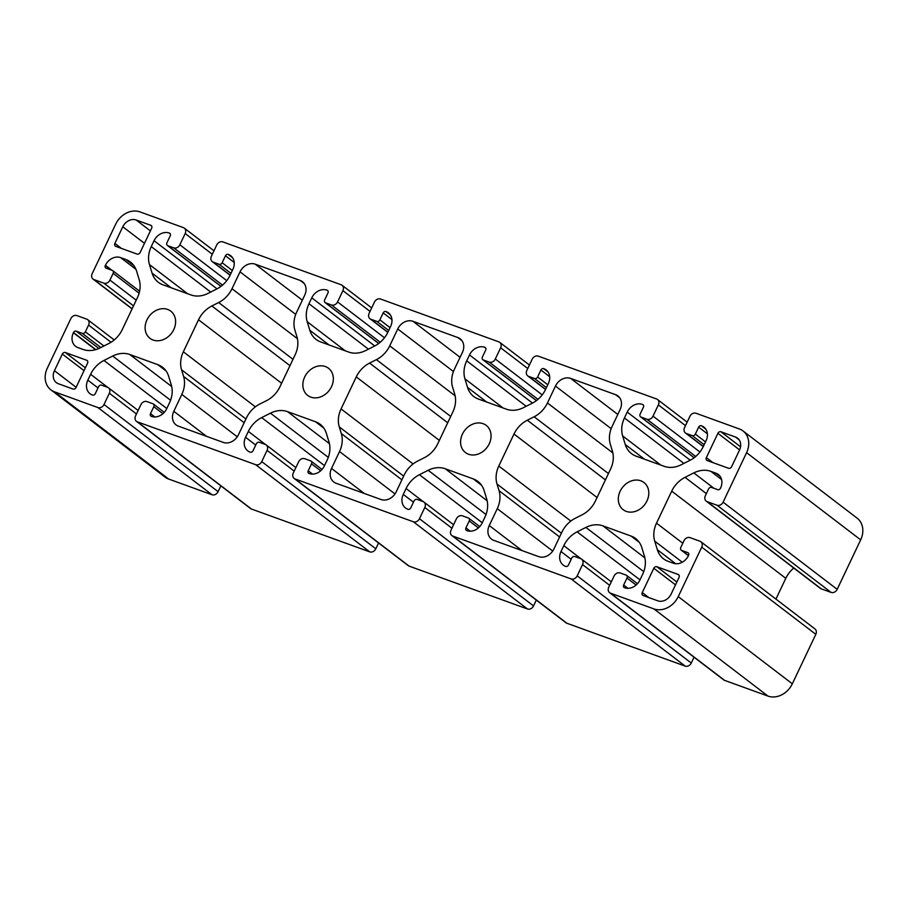 <?xml version="1.0" encoding="UTF-8"?>
<svg xmlns="http://www.w3.org/2000/svg" width="908" height="908" viewBox="0 0 908 908"><rect width="100%" height="100%" fill="white"/><g stroke="black" fill="none" stroke-linecap="round" stroke-linejoin="round"><path stroke-width="1.36" d="M146.96 319.866A17.104 14.051 -52.6 0 0 149.979 338.321A17.104 14.051 -52.6 0 0 173.78 329.581A17.104 14.051 -52.6 0 0 170.761 311.138A17.104 14.051 -52.6 0 0 146.96 319.866M304.691 376.99A17.104 14.051 -52.6 0 0 307.71 395.434A17.104 14.051 -52.6 0 0 331.499 386.706A17.104 14.051 -52.6 0 0 328.48 368.251A17.104 14.051 -52.6 0 0 304.691 376.99M462.422 434.115A17.104 14.051 -52.6 0 0 465.441 452.559A17.104 14.051 -52.6 0 0 489.23 443.819A17.104 14.051 -52.6 0 0 486.211 425.375A17.104 14.051 -52.6 0 0 462.422 434.115M620.141 491.228A17.104 14.051 -52.6 0 0 623.16 509.683A17.104 14.051 -52.6 0 0 646.961 500.944A17.104 14.051 -52.6 0 0 643.942 482.5A17.104 14.051 -52.6 0 0 620.141 491.228M173.768 247.861A5.028 4.131 -52.6 0 0 179.841 244.785L185.187 233.538A5.028 4.131 -52.6 0 0 184.29 228.112A5.028 4.131 -52.6 0 0 183.371 227.613L140.002 211.904A20.124 16.526 -52.6 0 0 115.679 224.185L92.185 273.671A5.028 4.131 -52.6 0 0 93.07 279.096A5.028 4.131 -52.6 0 0 93.989 279.596L103.853 283.171A5.028 4.131 -52.6 0 0 109.936 280.095L113.137 273.353A2.52 2.066 -52.6 0 0 112.229 270.391L106.123 268.178A2.259 1.861 127.4 0 1 105.305 265.511L105.419 265.284A12.576 10.329 127.4 0 1 120.616 257.611L125.769 259.472A25.163 20.657 127.4 0 1 130.366 261.981A25.163 20.657 127.4 0 1 136.586 271.106L139.185 279.664A25.163 20.657 127.4 0 1 137.414 297.654L122.217 329.661A25.163 20.657 127.4 0 1 108.881 343.474L100.118 347.9A25.163 20.657 127.4 0 1 83.048 349.444L77.895 347.582A12.576 10.329 127.4 0 1 75.591 346.323A12.576 10.329 127.4 0 1 73.378 332.759L73.48 332.532A2.259 1.861 127.4 0 1 76.215 331.159L82.322 333.372A2.52 2.066 -52.6 0 0 85.363 331.829L88.575 325.087A5.028 4.131 -52.6 0 0 87.679 319.661A5.028 4.131 -52.6 0 0 86.759 319.162L76.908 315.587A5.028 4.131 -52.6 0 0 70.824 318.663L47.33 368.137A20.124 16.526 -52.6 0 0 50.882 389.85A20.124 16.526 -52.6 0 0 54.559 391.847L97.928 407.556A5.028 4.131 -52.6 0 0 104.011 404.491L109.357 393.243A5.028 4.131 -52.6 0 0 108.461 387.818A5.028 4.131 -52.6 0 0 107.541 387.319L101.628 385.174A2.52 2.066 -52.6 0 0 98.586 386.706L95.283 393.675A2.259 1.861 127.4 0 1 92.548 395.059L92.344 394.991A12.576 10.329 127.4 0 1 90.051 393.743A12.576 10.329 127.4 0 1 87.826 380.168L90.618 374.289A25.163 20.657 127.4 0 1 103.955 360.476L112.717 356.049A25.163 20.657 127.4 0 1 129.787 354.506L157.844 364.675A25.163 20.657 127.4 0 1 162.441 367.173A25.163 20.657 127.4 0 1 168.661 376.309L171.26 384.856A25.163 20.657 127.4 0 1 169.49 402.857L166.697 408.736A12.576 10.329 127.4 0 1 151.5 416.409L151.296 416.341A2.259 1.861 127.4 0 1 150.49 413.673L153.792 406.705A2.52 2.066 -52.6 0 0 152.896 403.731L146.982 401.597A5.028 4.131 -52.6 0 0 140.899 404.662L135.553 415.909A5.028 4.131 -52.6 0 0 136.45 421.335A5.028 4.131 -52.6 0 0 137.369 421.834L255.659 464.68A5.028 4.131 -52.6 0 0 261.742 461.604L267.077 450.357A5.028 4.131 -52.6 0 0 266.192 444.931A5.028 4.131 -52.6 0 0 265.272 444.432L259.359 442.298A2.52 2.066 -52.6 0 0 256.317 443.83L253.003 450.799A2.259 1.861 127.4 0 1 250.268 452.184L250.075 452.116A12.576 10.329 127.4 0 1 247.771 450.856A12.576 10.329 127.4 0 1 245.557 437.293L248.349 431.414A25.163 20.657 127.4 0 1 261.674 417.601L270.448 413.174A25.163 20.657 127.4 0 1 287.518 411.63L315.575 421.789A25.163 20.657 127.4 0 1 320.172 424.297A25.163 20.657 127.4 0 1 326.381 433.422L328.991 441.98A25.163 20.657 127.4 0 1 327.209 459.97L324.417 465.849A12.576 10.329 127.4 0 1 309.219 473.533L309.026 473.465A2.259 1.861 127.4 0 1 308.209 470.798L311.523 463.818A2.52 2.066 -52.6 0 0 310.615 460.855L304.702 458.71A5.028 4.131 -52.6 0 0 298.63 461.786L293.284 473.034A5.028 4.131 -52.6 0 0 294.169 478.459A5.028 4.131 -52.6 0 0 295.089 478.959L413.39 521.794A5.028 4.131 -52.6 0 0 419.462 518.729L424.808 507.481A5.028 4.131 -52.6 0 0 423.923 502.056A5.028 4.131 -52.6 0 0 423.003 501.556L417.09 499.411A2.52 2.066 -52.6 0 0 414.048 500.944L410.734 507.924A2.259 1.861 127.4 0 1 407.998 509.309L407.805 509.229A12.576 10.329 127.4 0 1 405.501 507.981A12.576 10.329 127.4 0 1 403.288 494.417L406.08 488.538A25.163 20.657 127.4 0 1 419.405 474.714L428.167 470.287A25.163 20.657 127.4 0 1 445.238 468.755L473.295 478.913A25.163 20.657 127.4 0 1 477.892 481.41A25.163 20.657 127.4 0 1 484.112 490.547L486.722 499.094A25.163 20.657 127.4 0 1 484.94 517.095L482.148 522.974A12.576 10.329 127.4 0 1 466.95 530.647L466.746 530.578A2.259 1.861 127.4 0 1 465.94 527.911L469.254 520.942A2.52 2.066 -52.6 0 0 468.346 517.98L462.433 515.835A5.028 4.131 -52.6 0 0 456.349 518.911L451.015 530.147A5.028 4.131 -52.6 0 0 451.9 535.584A5.028 4.131 -52.6 0 0 452.82 536.083L571.109 578.918A5.028 4.131 -52.6 0 0 577.193 575.854L582.539 564.606A5.028 4.131 -52.6 0 0 581.642 559.18A5.028 4.131 -52.6 0 0 580.723 558.681L574.809 556.536A2.52 2.066 -52.6 0 0 571.768 558.068L568.465 565.037A2.259 1.861 127.4 0 1 565.729 566.422L565.525 566.354A12.576 10.329 127.4 0 1 563.232 565.105A12.576 10.329 127.4 0 1 561.008 551.531L563.8 545.651A25.163 20.657 127.4 0 1 577.125 531.838L585.898 527.412A25.163 20.657 127.4 0 1 602.969 525.868L631.026 536.038A25.163 20.657 127.4 0 1 635.623 538.535A25.163 20.657 127.4 0 1 641.842 547.672L644.442 556.218A25.163 20.657 127.4 0 1 642.671 574.219L639.879 580.099A12.576 10.329 127.4 0 1 624.681 587.771L624.477 587.703A2.259 1.861 127.4 0 1 623.66 585.036L626.974 578.067A2.52 2.066 -52.6 0 0 626.077 575.093L620.153 572.959A5.028 4.131 -52.6 0 0 614.08 576.024L608.735 587.272A5.028 4.131 -52.6 0 0 609.631 592.697A5.028 4.131 -52.6 0 0 610.551 593.196L653.919 608.905A20.124 16.526 -52.6 0 0 678.242 596.624L701.736 547.138A5.028 4.131 -52.6 0 0 700.851 541.713A5.028 4.131 -52.6 0 0 699.932 541.213L690.069 537.649A5.028 4.131 -52.6 0 0 683.985 540.714L680.784 547.467A2.52 2.066 -52.6 0 0 681.692 550.43L687.799 552.643A2.259 1.861 127.4 0 1 688.616 555.31L688.502 555.537A12.576 10.329 127.4 0 1 673.305 563.21L668.152 561.337A25.163 20.657 127.4 0 1 663.555 558.84A25.163 20.657 127.4 0 1 657.335 549.703L654.736 541.157A25.163 20.657 127.4 0 1 656.507 523.156L671.716 491.149A25.163 20.657 127.4 0 1 685.041 477.336L693.803 472.909A25.163 20.657 127.4 0 1 710.873 471.365L716.026 473.238A12.576 10.329 127.4 0 1 718.33 474.487A12.576 10.329 127.4 0 1 720.555 488.05L720.441 488.277A2.259 1.861 127.4 0 1 717.706 489.662L711.6 487.448A2.52 2.066 -52.6 0 0 708.558 488.981L705.346 495.734A5.028 4.131 -52.6 0 0 706.242 501.159A5.028 4.131 -52.6 0 0 707.162 501.659L717.014 505.223A5.028 4.131 -52.6 0 0 723.097 502.158L746.592 452.672A20.124 16.526 -52.6 0 0 743.039 430.971A20.124 16.526 -52.6 0 0 739.362 428.962L695.993 413.254A5.028 4.131 -52.6 0 0 689.91 416.329L684.564 427.577A5.028 4.131 -52.6 0 0 685.461 433.002A5.028 4.131 -52.6 0 0 686.38 433.502L692.293 435.647A2.52 2.066 -52.6 0 0 695.335 434.103L698.638 427.135A2.259 1.861 127.4 0 1 701.373 425.75L701.578 425.829A12.576 10.329 127.4 0 1 703.87 427.078A12.576 10.329 127.4 0 1 706.095 440.641L703.303 446.52A25.163 20.657 127.4 0 1 689.978 460.333L681.204 464.76A25.163 20.657 127.4 0 1 664.134 466.303L636.077 456.145A25.163 20.657 127.4 0 1 631.48 453.637A25.163 20.657 127.4 0 1 625.26 444.511L622.661 435.954A25.163 20.657 127.4 0 1 624.432 417.964L627.224 412.084A12.576 10.329 127.4 0 1 642.421 404.401L642.626 404.48A2.259 1.861 127.4 0 1 643.443 407.147L640.129 414.116A2.52 2.066 -52.6 0 0 641.025 417.078L646.95 419.224A5.028 4.131 -52.6 0 0 653.022 416.148L658.368 404.9A5.028 4.131 -52.6 0 0 657.471 399.475A5.028 4.131 -52.6 0 0 656.552 398.975L538.262 356.14A5.028 4.131 -52.6 0 0 532.179 359.205L526.844 370.453A5.028 4.131 -52.6 0 0 527.73 375.878A5.028 4.131 -52.6 0 0 528.649 376.377L534.562 378.522A2.52 2.066 -52.6 0 0 537.604 376.99L540.918 370.01A2.259 1.861 127.4 0 1 543.654 368.637L543.847 368.705A12.576 10.329 127.4 0 1 546.151 369.953A12.576 10.329 127.4 0 1 548.364 383.516L545.572 389.407A25.163 20.657 127.4 0 1 532.247 403.22L523.473 407.647A25.163 20.657 127.4 0 1 506.403 409.179L478.346 399.021A25.163 20.657 127.4 0 1 473.749 396.524A25.163 20.657 127.4 0 1 467.541 387.387L464.93 378.84A25.163 20.657 127.4 0 1 466.712 360.839L469.504 354.96A12.576 10.329 127.4 0 1 484.702 347.287L484.895 347.355A2.259 1.861 127.4 0 1 485.712 350.023L482.398 356.992A2.52 2.066 -52.6 0 0 483.306 359.954L489.219 362.099A5.028 4.131 -52.6 0 0 495.303 359.023L500.637 347.787A5.028 4.131 -52.6 0 0 499.752 342.361A5.028 4.131 -52.6 0 0 498.832 341.851L380.531 299.016A5.028 4.131 -52.6 0 0 374.459 302.08L369.113 313.328A5.028 4.131 -52.6 0 0 369.999 318.753A5.028 4.131 -52.6 0 0 370.918 319.264L376.843 321.398A2.52 2.066 -52.6 0 0 379.873 319.866L383.187 312.897A2.259 1.861 127.4 0 1 385.923 311.512L386.116 311.58A12.576 10.329 127.4 0 1 388.42 312.84A12.576 10.329 127.4 0 1 390.633 326.403L387.841 332.283A25.163 20.657 127.4 0 1 374.516 346.096L365.754 350.522A25.163 20.657 127.4 0 1 348.683 352.066L320.626 341.907A25.163 20.657 127.4 0 1 316.029 339.399A25.163 20.657 127.4 0 1 309.81 330.262L307.199 321.716A25.163 20.657 127.4 0 1 308.981 303.726L311.773 297.835A12.576 10.329 127.4 0 1 326.971 290.163L327.175 290.231A2.259 1.861 127.4 0 1 327.981 292.898L324.678 299.878A2.52 2.066 -52.6 0 0 325.575 302.841L331.488 304.974A5.028 4.131 -52.6 0 0 337.572 301.91L342.906 290.662A5.028 4.131 -52.6 0 0 342.021 285.237A5.028 4.131 -52.6 0 0 341.102 284.737L222.812 241.891A5.028 4.131 -52.6 0 0 216.728 244.967L211.394 256.215A5.028 4.131 -52.6 0 0 212.279 261.64A5.028 4.131 -52.6 0 0 213.198 262.14L219.112 264.285A2.52 2.066 -52.6 0 0 222.154 262.741L225.456 255.772A2.259 1.861 127.4 0 1 228.192 254.388L228.396 254.467A12.576 10.329 127.4 0 1 230.689 255.716A12.576 10.329 127.4 0 1 232.913 269.279L230.121 275.158A25.163 20.657 127.4 0 1 216.796 288.971L208.023 293.397A25.163 20.657 127.4 0 1 190.952 294.941L162.895 284.783A25.163 20.657 127.4 0 1 158.298 282.274A25.163 20.657 127.4 0 1 152.079 273.149L149.48 264.591A25.163 20.657 127.4 0 1 151.25 246.601L154.054 240.722A12.576 10.329 127.4 0 1 169.251 233.038L169.444 233.118A2.259 1.861 127.4 0 1 170.261 235.785L166.947 242.754A2.52 2.066 -52.6 0 0 167.844 245.716L173.768 247.861L222.528 285.123M296.678 312.136L304.691 295.259A12.576 10.329 -52.6 0 0 302.466 281.696A12.576 10.329 -52.6 0 0 300.173 280.447L255.216 264.171A12.576 10.329 -52.6 0 0 240.018 271.844L232.005 288.71A25.163 20.657 127.4 0 1 218.68 302.523L211.87 305.973A25.163 20.657 -52.6 0 0 198.534 319.786L183.337 351.793A25.163 20.657 -52.6 0 0 181.566 369.794L183.586 376.434A25.163 20.657 127.4 0 1 181.816 394.424L173.803 411.301A12.576 10.329 -52.6 0 0 176.016 424.865A12.576 10.329 -52.6 0 0 178.32 426.113L223.266 442.4A12.576 10.329 -52.6 0 0 238.463 434.716L246.477 417.85A25.163 20.657 127.4 0 1 259.802 404.037L266.623 400.598A25.163 20.657 -52.6 0 0 279.948 386.774L295.145 354.767A25.163 20.657 -52.6 0 0 296.927 336.777L294.896 330.126A25.163 20.657 127.4 0 1 296.678 312.136M612.128 426.374L620.141 409.508A12.576 10.329 -52.6 0 0 617.917 395.945A12.576 10.329 -52.6 0 0 615.624 394.685L570.667 378.409A12.576 10.329 -52.6 0 0 555.469 386.082L547.456 402.959A25.163 20.657 127.4 0 1 534.131 416.772L527.321 420.211A25.163 20.657 -52.6 0 0 513.996 434.024L498.798 466.031A25.163 20.657 -52.6 0 0 497.016 484.032L499.037 490.672A25.163 20.657 127.4 0 1 497.266 508.673L489.253 525.539A12.576 10.329 -52.6 0 0 491.478 539.102A12.576 10.329 -52.6 0 0 493.77 540.362L538.728 556.638A12.576 10.329 -52.6 0 0 553.925 548.965L561.927 532.088A25.163 20.657 127.4 0 1 575.263 518.275L582.073 514.836A25.163 20.657 -52.6 0 0 595.398 501.023L610.596 469.016A25.163 20.657 -52.6 0 0 612.378 451.015L610.346 444.375A25.163 20.657 127.4 0 1 612.128 426.374M454.397 369.25L462.41 352.383A12.576 10.329 -52.6 0 0 460.197 338.82A12.576 10.329 -52.6 0 0 457.893 337.572L412.947 321.284A12.576 10.329 -52.6 0 0 397.749 328.968L389.736 345.834A25.163 20.657 127.4 0 1 376.411 359.647L369.59 363.087A25.163 20.657 -52.6 0 0 356.265 376.899L341.067 408.918A25.163 20.657 -52.6 0 0 339.286 426.908L341.317 433.559A25.163 20.657 127.4 0 1 339.535 451.548L331.522 468.426A12.576 10.329 -52.6 0 0 333.747 481.989A12.576 10.329 -52.6 0 0 336.039 483.238L380.997 499.514A12.576 10.329 -52.6 0 0 396.194 491.841L404.208 474.975A25.163 20.657 127.4 0 1 417.532 461.151L424.342 457.711A25.163 20.657 -52.6 0 0 437.679 443.899L452.876 411.891A25.163 20.657 -52.6 0 0 454.647 393.89L452.627 387.251A25.163 20.657 127.4 0 1 454.397 369.25M671.137 594.059L679.048 577.409A2.52 2.066 -52.6 0 0 678.14 574.446L656.847 566.74A2.52 2.066 -52.6 0 0 653.805 568.272L642.274 592.561A2.52 2.066 -52.6 0 0 643.17 595.523L657.767 600.812A11.066 9.091 -52.6 0 0 671.137 594.059M735.514 437.066L720.929 431.777A2.52 2.066 -52.6 0 0 717.888 433.309L706.356 457.609A2.52 2.066 -52.6 0 0 707.253 460.572L728.557 468.278A2.52 2.066 -52.6 0 0 731.587 466.746L739.498 450.096A11.066 9.091 -52.6 0 0 737.546 438.167A11.066 9.091 -52.6 0 0 735.514 437.066L739.135 439.824M122.784 226.762L114.873 243.401A2.52 2.066 -52.6 0 0 115.781 246.363L137.074 254.081A2.52 2.066 -52.6 0 0 140.116 252.537L151.647 228.249A2.52 2.066 -52.6 0 0 150.751 225.286L136.155 220.008A11.066 9.091 -52.6 0 0 122.784 226.762L144.486 243.344M58.407 383.755L72.992 389.033A2.52 2.066 -52.6 0 0 76.034 387.5L87.565 363.211A2.52 2.066 -52.6 0 0 86.669 360.249L65.376 352.531A2.52 2.066 -52.6 0 0 62.334 354.063L54.423 370.714A11.066 9.091 -52.6 0 0 56.375 382.654A11.066 9.091 -52.6 0 0 58.407 383.755M706.242 501.159L820.321 588.339A5.028 4.131 -52.6 0 0 821.241 588.838L831.092 592.413A5.028 4.131 -52.6 0 0 837.176 589.337L860.67 539.863A20.124 16.526 -52.6 0 0 857.118 518.15L743.039 430.971M775.931 599.098L785.783 578.339A25.163 20.657 127.4 0 1 793.762 568.045M609.631 592.697L723.71 679.888A5.028 4.131 -52.6 0 0 724.629 680.387L767.998 696.095A20.124 16.526 -52.6 0 0 792.321 683.815L815.815 634.329A5.028 4.131 -52.6 0 0 814.93 628.904L700.851 541.713M451.9 535.584L565.979 622.763A5.028 4.131 -52.6 0 0 566.898 623.263L685.188 666.109A5.028 4.131 -52.6 0 0 691.272 663.033L694.041 657.21M294.169 478.459L408.248 565.639A5.028 4.131 -52.6 0 0 409.168 566.149L527.469 608.984A5.028 4.131 -52.6 0 0 533.541 605.92L536.31 600.086M136.45 421.335L250.529 508.525A5.028 4.131 -52.6 0 0 251.448 509.025L369.738 551.86A5.028 4.131 -52.6 0 0 375.821 548.795L378.579 542.973M50.882 389.85L164.961 477.029A20.124 16.526 -52.6 0 0 168.638 479.038L212.007 494.746A5.028 4.131 -52.6 0 0 218.09 491.671L220.86 485.848M179.841 244.785L226.762 280.64M185.187 233.538L212.313 254.274M93.989 279.596L132.137 308.754M103.853 283.171L133.521 305.848M109.936 280.095L136.211 300.185M113.137 273.353L139.094 293.193M105.305 265.511L111.207 270.017M105.419 265.284L111.968 270.289M120.616 257.611L135.939 269.324M125.769 259.472L133.987 265.76M73.378 332.759L95.533 349.694M73.48 332.532L95.828 349.614M76.215 331.159L98.893 348.49M82.322 333.372L100.856 347.526M85.363 331.829L103.898 345.993M88.575 325.087L111.048 342.259M54.559 391.847L168.638 479.038M97.928 407.556L212.007 494.746M104.011 404.491L218.09 491.671M109.357 393.243L136.484 413.969M87.826 380.168L98.007 387.943M90.618 374.289L107.791 387.41M103.955 360.476L166.8 408.509M112.717 356.049L170.568 400.258M129.787 354.506L171.703 386.547M157.844 364.675L166.062 370.952M150.49 413.673L154.791 416.965M153.792 406.705L162.929 413.685M137.369 421.834L251.448 509.025M255.659 464.68L369.738 551.86M261.742 461.604L375.821 548.795M267.077 450.357L294.203 471.093M245.557 437.293L255.727 445.068M248.349 431.414L265.522 444.534M261.674 417.601L324.531 465.634M270.448 413.174L328.299 457.382M287.518 411.63L329.422 443.66M315.575 421.789L323.793 428.077M308.209 470.798L312.522 474.089M311.523 463.818L320.66 470.798M295.089 478.959L409.168 566.149M413.39 521.794L527.469 608.984M419.462 518.729L533.541 605.92M424.808 507.481L451.934 528.218M403.288 494.417L413.458 502.192M406.08 488.538L423.253 501.659M419.405 474.714L482.25 522.758M428.167 470.287L486.018 514.507M445.238 468.755L487.153 500.785M473.295 478.913L481.512 485.19M465.94 527.911L470.242 531.203M469.254 520.942L478.391 527.923M452.82 536.083L566.898 623.263M571.109 578.918L685.188 666.109M577.193 575.854L691.272 663.033M582.539 564.606L609.654 585.331M561.008 551.531L571.177 559.305M563.8 545.651L580.972 558.772M577.125 531.838L639.981 579.871M585.898 527.412L643.749 571.62M602.969 525.868L644.884 557.909M631.026 536.038L639.243 542.314M623.66 585.036L627.973 588.327M626.974 578.067L636.111 585.047M610.551 593.196L724.629 680.387M653.919 608.905L767.998 696.095M678.242 596.624L792.321 683.815M701.736 547.138L815.815 634.329M681.692 550.43L688.468 555.605M687.799 552.643L688.536 553.21M657.335 549.703L675.688 563.72M654.736 541.157L682.283 562.211M656.507 523.156L682.793 543.245M671.716 491.149L785.783 578.339M685.041 477.336L706.345 493.623M693.803 472.909L713.938 488.3M710.873 471.365L721.576 479.549M716.026 473.238L720.146 476.382M707.162 501.659L821.241 588.838M717.014 505.223L831.092 592.413M723.097 502.158L837.176 589.337M746.592 452.672L860.67 539.863M686.38 433.502L703.325 446.452M692.293 435.647L704.154 444.716M695.335 434.103L705.505 441.878M698.638 427.135L707.4 433.831M701.373 425.75L705.8 429.132M701.578 425.829L705.686 428.962M625.26 444.511L644.464 459.187M622.661 435.954L660.774 465.089M624.432 417.964L683.894 463.409M627.224 412.084L690.205 460.22M642.421 404.401L643.454 405.195M642.626 404.48L643.363 405.036M641.025 417.078L694.189 457.711M646.95 419.224L695.71 456.486M653.022 416.148L699.943 452.002M658.368 404.9L685.495 425.636M528.649 376.377L545.606 389.339M534.562 378.522L546.434 387.591M537.604 376.99L547.774 384.765M540.918 370.01L549.669 376.707M543.654 368.637L548.069 372.008M543.847 368.705L547.955 371.849M467.541 387.387L486.733 402.062M464.93 378.84L503.043 407.964M466.712 360.839L526.163 406.285M469.504 354.96L532.485 403.095M484.702 347.287L485.735 348.07M484.895 347.355L485.632 347.923M483.306 359.954L536.458 400.587M489.219 362.099L537.979 399.361M495.303 359.023L542.212 394.878M500.637 347.787L527.764 368.512M370.918 319.264L387.875 332.214M376.843 321.398L388.703 330.467M379.873 319.866L390.054 327.64M383.187 312.897L391.95 319.582M385.923 311.512L390.349 314.894M386.116 311.58L390.236 314.724M309.81 330.262L329.014 344.938M307.199 321.716L345.312 350.84M308.981 303.726L368.444 349.16M311.773 297.835L374.754 345.971M326.971 290.163L328.004 290.946M327.175 290.231L327.913 290.798M325.575 302.841L378.738 343.462M331.488 304.974L380.248 342.248M337.572 301.91L384.481 337.765M342.906 290.662L370.033 311.399M213.198 262.14L230.144 275.09M219.112 264.285L230.972 273.353M222.154 262.741L232.323 270.516M225.456 255.772L234.219 262.469M228.192 254.388L232.618 257.77M228.396 254.467L232.505 257.6M152.079 273.149L171.283 287.825M149.48 264.591L187.593 293.727M151.25 246.601L210.713 292.047M154.054 240.722L217.035 288.858M169.251 233.038L170.273 233.833M169.444 233.118L170.182 233.674M167.844 245.716L221.007 286.349M300.173 280.447L304.282 283.591M255.216 264.171L302.353 300.185M240.018 271.844L295.713 314.406M232.005 288.71L297.415 338.695M218.68 302.523L292.989 359.318M211.87 305.973L289.97 365.663M198.534 319.786L281.616 383.278M183.337 351.793L255.364 406.841M181.566 369.794L245.932 418.985M183.586 376.434L244.161 422.731M181.816 394.424L237.26 436.805M173.803 411.301L206.581 436.351M615.624 394.685L619.733 397.829M570.667 378.409L617.803 414.434M555.469 386.082L611.163 428.644M547.456 402.959L612.866 452.944M534.131 416.772L608.439 473.556M527.321 420.211L605.432 479.912M513.996 434.024L597.067 497.516M498.798 466.031L570.814 521.079M497.016 484.032L561.394 533.234M499.037 490.672L559.612 536.969M497.266 508.673L552.711 551.054M489.253 525.539L522.032 550.589M457.893 337.572L462.002 340.704M412.947 321.284L460.072 357.309M397.749 328.968L453.433 371.531M389.736 345.834L455.135 395.82M376.411 359.647L450.709 416.443M369.59 363.087L447.701 422.788M356.265 376.899L439.336 440.391M341.067 408.918L413.095 463.954M339.286 426.908L403.663 476.11M341.317 433.559L401.892 479.844M339.535 451.548L394.991 493.929M331.522 468.426L364.301 493.475M678.14 574.446L678.957 575.07M656.847 566.74L676.857 582.028M653.805 568.272L675.507 584.854M642.274 592.561L648.823 597.577M720.929 431.777L740.542 446.77M717.888 433.309L739.589 449.903M706.356 457.609L712.905 462.615M136.155 220.008L150.399 230.893M114.873 243.401L121.434 248.417M150.751 225.286L151.568 225.91M54.423 370.714L76.124 387.296M86.669 360.249L87.486 360.873M65.376 352.531L85.375 367.819M62.334 354.063L84.035 370.657M184.29 228.112L213.959 250.79M93.07 279.096L132.069 308.902M112.694 270.641L139.582 291.196M87.679 319.661L114.238 339.955M108.461 387.818L138.13 410.484M153.35 403.992L164.291 412.346M266.192 444.931L295.86 467.609M311.081 461.105L322.011 469.47M423.923 502.056L453.591 524.733M468.8 518.23L479.742 526.583M581.642 559.18L611.311 581.846M626.531 575.354L637.473 583.708M681.227 550.18L688.434 555.685M685.461 433.002L703.257 446.6M640.571 416.829L694.121 457.757M657.471 399.475L687.14 422.152M527.73 375.878L545.538 389.487M482.84 359.704L536.401 400.632M499.752 342.361L529.421 365.027M369.999 318.753L387.807 332.362M325.121 302.591L378.67 343.519M342.021 285.237L371.69 307.914M212.279 261.64L230.076 275.238M167.39 245.466L220.939 286.395"/></g></svg>
